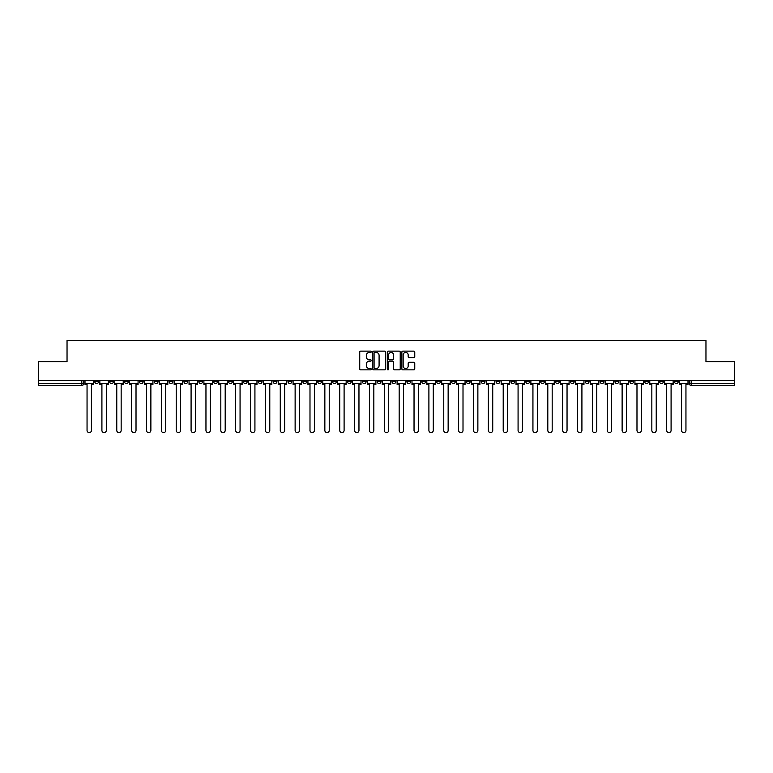 <?xml version="1.0" encoding="UTF-8"?>
<svg xmlns="http://www.w3.org/2000/svg" width="773" height="773" viewBox="0 0 773 773"><rect width="100%" height="100%" fill="white"/><g stroke="black" fill="none" stroke-linecap="round" stroke-linejoin="round"><path stroke-width="1.16" d="M371.253 351.792A0.657 0.657 0 0 0 370.605 351.135L360.662 351.135A0.937 0.937 0 0 0 359.735 352.073L359.735 368.905A0.937 0.937 0 0 0 360.662 369.842L370.605 369.842A0.657 0.657 0 0 0 371.253 369.185A0.657 0.657 0 0 0 370.605 368.528L369.32 368.528A2.995 2.995 0 0 1 366.325 365.542L366.325 364.141A2.995 2.995 0 0 1 369.32 361.146L370.605 361.146A0.657 0.657 0 0 0 371.253 360.489A0.657 0.657 0 0 0 370.605 359.832L369.32 359.832A2.995 2.995 0 0 1 366.325 356.846L366.325 355.435A2.995 2.995 0 0 1 369.32 352.449L370.605 352.449A0.657 0.657 0 0 0 371.253 351.792M585.248 380.596L585.248 381.64L589.055 381.64A1.904 1.904 0 0 1 587.151 383.543A1.904 1.904 0 0 1 585.248 381.64L585.248 380.596M496.063 380.596L496.063 381.64L499.88 381.64A1.904 1.904 0 0 1 497.976 383.543A1.904 1.904 0 0 1 496.063 381.64L496.063 380.596M481.202 380.596L481.202 381.64L485.019 381.64A1.904 1.904 0 0 1 483.106 383.543A1.904 1.904 0 0 1 481.202 381.64L481.202 380.596M392.027 380.596L392.027 381.64L395.834 381.64A1.904 1.904 0 0 1 393.93 383.543A1.904 1.904 0 0 1 392.027 381.64L392.027 380.596M377.166 380.596L377.166 381.64L380.973 381.64A1.904 1.904 0 0 1 379.07 383.543A1.904 1.904 0 0 1 377.166 381.64L377.166 380.596M362.295 380.596L362.295 381.64L366.112 381.64A1.904 1.904 0 0 1 364.209 383.543A1.904 1.904 0 0 1 362.295 381.64L362.295 380.596M332.574 380.596L332.574 381.64L336.381 381.64A1.904 1.904 0 0 1 334.477 383.543A1.904 1.904 0 0 1 332.574 381.64L332.574 380.596M302.852 381.64L302.852 380.596L302.852 381.64A1.904 1.904 0 0 0 304.755 383.543A1.904 1.904 0 0 1 302.852 381.64L306.659 381.64A1.904 1.904 0 0 1 304.755 383.543A1.904 1.904 0 0 0 306.659 381.64L306.659 380.596L306.659 381.64M287.981 381.64L287.981 380.596L287.981 381.64A1.904 1.904 0 0 0 289.894 383.543A1.904 1.904 0 0 1 287.981 381.64L291.798 381.64A1.904 1.904 0 0 1 289.894 383.543M273.12 381.64L273.12 380.596L273.12 381.64A1.904 1.904 0 0 0 275.024 383.543A1.904 1.904 0 0 1 273.12 381.64L276.937 381.64A1.904 1.904 0 0 1 275.024 383.543A1.904 1.904 0 0 0 276.937 381.64L276.937 380.596L276.937 381.64M258.259 380.596L258.259 381.64L262.066 381.64A1.904 1.904 0 0 1 260.163 383.543A1.904 1.904 0 0 1 258.259 381.64L258.259 380.596M243.398 380.596L243.398 381.64L247.205 381.64A1.904 1.904 0 0 1 245.302 383.543A1.904 1.904 0 0 1 243.398 381.64L243.398 380.596M228.537 380.596L228.537 381.64L232.344 381.64A1.904 1.904 0 0 1 230.441 383.543A1.904 1.904 0 0 1 228.537 381.64L228.537 380.596M213.667 381.64L213.667 380.596L213.667 381.64A1.904 1.904 0 0 0 215.58 383.543A1.904 1.904 0 0 1 213.667 381.64L217.484 381.64A1.904 1.904 0 0 1 215.58 383.543M183.945 381.64L183.945 380.596L183.945 381.64A1.904 1.904 0 0 0 185.849 383.543A1.904 1.904 0 0 1 183.945 381.64L187.752 381.64A1.904 1.904 0 0 1 185.849 383.543A1.904 1.904 0 0 0 187.752 381.64L187.752 380.596L187.752 381.64M169.084 381.64L169.084 380.596L169.084 381.64A1.904 1.904 0 0 0 170.988 383.543A1.904 1.904 0 0 1 169.084 381.64L172.891 381.64A1.904 1.904 0 0 1 170.988 383.543A1.904 1.904 0 0 0 172.891 381.64L172.891 380.596L172.891 381.64M154.223 381.64L154.223 380.596L154.223 381.64A1.904 1.904 0 0 0 156.127 383.543A1.904 1.904 0 0 1 154.223 381.64L158.03 381.64A1.904 1.904 0 0 1 156.127 383.543A1.904 1.904 0 0 0 158.03 381.64L158.03 380.596L158.03 381.64M139.353 381.64L139.353 380.596L139.353 381.64A1.904 1.904 0 0 0 141.266 383.543A1.904 1.904 0 0 1 139.353 381.64L143.169 381.64A1.904 1.904 0 0 1 141.266 383.543M124.492 381.64L124.492 380.596L124.492 381.64A1.904 1.904 0 0 0 126.395 383.543A1.904 1.904 0 0 1 124.492 381.64L128.308 381.64A1.904 1.904 0 0 1 126.395 383.543A1.904 1.904 0 0 0 128.308 381.64L128.308 380.596L128.308 381.64M109.631 381.64L109.631 380.596L109.631 381.64A1.904 1.904 0 0 0 111.534 383.543A1.904 1.904 0 0 1 109.631 381.64L113.438 381.64A1.904 1.904 0 0 1 111.534 383.543A1.904 1.904 0 0 0 113.438 381.64L113.438 380.596L113.438 381.64M413.835 357.735A0.937 0.937 0 0 0 414.763 356.797L414.763 352.073A0.937 0.937 0 0 0 413.835 351.135L402.791 351.135A0.937 0.937 0 0 0 401.863 352.073L401.863 368.905A0.937 0.937 0 0 0 402.791 369.842L413.835 369.842A0.937 0.937 0 0 0 414.763 368.905L414.763 363.204A0.937 0.937 0 0 0 413.835 362.266L409.11 362.266A0.937 0.937 0 0 0 408.173 363.204L408.173 366.035A2.503 2.503 0 0 1 405.67 368.528A2.503 2.503 0 0 1 403.168 366.035L403.168 354.952A2.503 2.503 0 0 1 405.67 352.449A2.503 2.503 0 0 1 408.173 354.952L408.173 356.797A0.937 0.937 0 0 0 409.11 357.735L413.835 357.735M38.65 380.596L38.65 361.629L67.038 361.629L67.038 340.391L705.962 340.391L705.962 361.629L734.35 361.629L734.35 380.596L38.65 380.596L38.65 383.543L83.716 383.543L83.716 380.596L83.716 383.543A1.904 1.904 0 0 1 81.812 385.456L38.65 385.456L38.65 383.543M385.679 352.073A0.937 0.937 0 0 0 384.751 351.135L373.707 351.135A0.937 0.937 0 0 0 372.779 352.073L372.779 368.905A0.937 0.937 0 0 0 373.707 369.842L384.751 369.842A0.937 0.937 0 0 0 385.679 368.905L385.679 352.073M388.249 351.135L399.293 351.135A0.937 0.937 0 0 1 400.221 352.073L400.221 368.905A0.937 0.937 0 0 1 399.293 369.842L394.568 369.842A0.937 0.937 0 0 1 393.631 368.905L393.631 362.083A0.937 0.937 0 0 0 392.694 361.146L389.563 361.146A0.937 0.937 0 0 0 388.626 362.083L388.626 369.185A0.657 0.657 0 0 1 387.969 369.842A0.657 0.657 0 0 1 387.321 369.185L387.321 352.073A0.937 0.937 0 0 1 388.249 351.135M689.284 380.596L689.284 383.543L734.35 383.543L734.35 385.456L691.188 385.456A1.904 1.904 0 0 1 689.284 383.543A1.904 1.904 0 0 0 691.188 385.456L691.188 380.596M734.35 380.596L734.35 383.543M678.23 380.596L678.23 381.64A1.904 1.904 0 0 1 676.327 383.543A1.904 1.904 0 0 1 674.423 381.64L678.23 381.64M674.423 380.596L674.423 381.64M663.369 381.64L663.369 380.596L663.369 381.64A1.904 1.904 0 0 1 661.466 383.543A1.904 1.904 0 0 1 659.562 381.64L663.369 381.64A1.904 1.904 0 0 1 661.466 383.543M659.562 380.596L659.562 381.64M648.508 380.596L648.508 381.64A1.904 1.904 0 0 1 646.605 383.543A1.904 1.904 0 0 1 644.692 381.64A1.904 1.904 0 0 0 646.605 383.543M644.692 380.596L644.692 381.64L648.508 381.64M633.647 380.596L633.647 381.64A1.904 1.904 0 0 1 631.734 383.543A1.904 1.904 0 0 1 629.831 381.64L633.647 381.64A1.904 1.904 0 0 1 631.734 383.543M629.831 380.596L629.831 381.64M618.777 380.596L618.777 381.64A1.904 1.904 0 0 1 616.873 383.543A1.904 1.904 0 0 1 614.97 381.64A1.904 1.904 0 0 0 616.873 383.543M614.97 380.596L614.97 381.64L618.777 381.64M603.916 380.596L603.916 381.64A1.904 1.904 0 0 1 602.012 383.543A1.904 1.904 0 0 1 600.109 381.64L603.916 381.64M600.109 380.596L600.109 381.64M589.055 380.596L589.055 381.64A1.904 1.904 0 0 1 587.151 383.543M574.194 380.596L574.194 381.64A1.904 1.904 0 0 1 572.291 383.543A1.904 1.904 0 0 1 570.377 381.64L574.194 381.64M570.377 380.596L570.377 381.64M559.333 380.596L559.333 381.64A1.904 1.904 0 0 1 557.42 383.543A1.904 1.904 0 0 1 555.516 381.64L559.333 381.64M555.516 380.596L555.516 381.64M544.463 380.596L544.463 381.64A1.904 1.904 0 0 1 542.559 383.543A1.904 1.904 0 0 1 540.656 381.64A1.904 1.904 0 0 0 542.559 383.543M540.656 380.596L540.656 381.64L544.463 381.64M529.602 380.596L529.602 381.64A1.904 1.904 0 0 1 527.698 383.543A1.904 1.904 0 0 1 525.795 381.64L529.602 381.64M525.795 380.596L525.795 381.64M514.741 380.596L514.741 381.64A1.904 1.904 0 0 1 512.837 383.543A1.904 1.904 0 0 1 510.934 381.64L514.741 381.64M510.934 380.596L510.934 381.64M499.88 380.596L499.88 381.64M485.019 380.596L485.019 381.64L485.019 380.596M470.148 380.596L470.148 381.64A1.904 1.904 0 0 1 468.245 383.543A1.904 1.904 0 0 1 466.341 381.64L470.148 381.64M466.341 380.596L466.341 381.64M455.287 380.596L455.287 381.64A1.904 1.904 0 0 1 453.384 383.543A1.904 1.904 0 0 1 451.48 381.64L455.287 381.64M451.48 380.596L451.48 381.64M440.426 380.596L440.426 381.64A1.904 1.904 0 0 1 438.523 383.543A1.904 1.904 0 0 1 436.619 381.64L440.426 381.64M436.619 380.596L436.619 381.64M425.565 380.596L425.565 381.64A1.904 1.904 0 0 1 423.662 383.543A1.904 1.904 0 0 1 421.749 381.64L425.565 381.64M421.749 380.596L421.749 381.64M410.705 380.596L410.705 381.64A1.904 1.904 0 0 1 408.791 383.543A1.904 1.904 0 0 1 406.888 381.64L410.705 381.64M406.888 380.596L406.888 381.64M395.834 380.596L395.834 381.64A1.904 1.904 0 0 1 393.93 383.543M380.973 380.596L380.973 381.64M366.112 381.64L366.112 380.596L366.112 381.64A1.904 1.904 0 0 1 364.209 383.543M351.251 380.596L351.251 381.64A1.904 1.904 0 0 1 349.338 383.543A1.904 1.904 0 0 1 347.435 381.64A1.904 1.904 0 0 0 349.338 383.543A1.904 1.904 0 0 0 351.251 381.64L347.435 381.64L347.435 380.596M336.381 381.64L336.381 380.596L336.381 381.64A1.904 1.904 0 0 1 334.477 383.543M321.52 380.596L321.52 381.64A1.904 1.904 0 0 1 319.616 383.543A1.904 1.904 0 0 1 317.713 381.64A1.904 1.904 0 0 0 319.616 383.543M317.713 380.596L317.713 381.64L321.52 381.64M291.798 380.596L291.798 381.64L291.798 380.596M262.066 381.64L262.066 380.596L262.066 381.64A1.904 1.904 0 0 1 260.163 383.543M247.205 381.64L247.205 380.596L247.205 381.64A1.904 1.904 0 0 1 245.302 383.543M232.344 381.64L232.344 380.596L232.344 381.64A1.904 1.904 0 0 1 230.441 383.543M217.484 380.596L217.484 381.64L217.484 380.596M202.623 381.64L202.623 380.596L202.623 381.64A1.904 1.904 0 0 1 200.709 383.543A1.904 1.904 0 0 1 198.806 381.64L202.623 381.64A1.904 1.904 0 0 1 200.709 383.543M198.806 380.596L198.806 381.64M143.169 380.596L143.169 381.64L143.169 380.596M98.577 380.596L98.577 381.64A1.904 1.904 0 0 1 96.673 383.543A1.904 1.904 0 0 1 94.77 381.64A1.904 1.904 0 0 0 96.673 383.543A1.904 1.904 0 0 0 98.577 381.64L98.577 380.596M94.77 380.596L94.77 381.64L98.577 381.64M81.812 380.596L81.812 385.456A1.904 1.904 0 0 0 83.716 383.543M374.741 352.449A0.657 0.657 0 0 0 374.084 353.106L374.084 367.88A0.657 0.657 0 0 0 374.741 368.528L376.093 368.528A2.995 2.995 0 0 0 379.089 365.542L379.089 355.435A2.995 2.995 0 0 0 376.093 352.449L374.741 352.449M393.631 355A2.503 2.503 0 0 0 391.128 352.498A2.503 2.503 0 0 0 388.626 355L388.626 358.904A0.937 0.937 0 0 0 389.563 359.832L392.694 359.832A0.937 0.937 0 0 0 393.631 358.904L393.631 355M85.001 383.543L85.001 384.5L87.049 384.5L87.049 430.426A2.193 2.193 0 0 0 89.243 432.609A2.193 2.193 0 0 0 91.436 430.426L91.436 384.5L93.485 384.5L93.485 383.543L85.001 383.543L85.001 380.596M93.485 383.543L93.485 380.596M99.862 383.543L99.862 384.5L101.91 384.5L101.91 430.426A2.193 2.193 0 0 0 104.104 432.609A2.193 2.193 0 0 0 106.297 430.426L106.297 384.5L108.346 384.5L108.346 383.543L99.862 383.543L99.862 380.596M108.346 383.543L108.346 380.596M114.723 383.543L114.723 384.5L116.771 384.5L116.771 430.426A2.193 2.193 0 0 0 118.965 432.609A2.193 2.193 0 0 0 121.158 430.426L121.158 384.5L123.207 384.5L123.207 383.543L114.723 383.543L114.723 380.596M123.207 383.543L123.207 380.596M129.593 383.543L129.593 384.5L131.642 384.5L131.642 430.426A2.193 2.193 0 0 0 133.826 432.609A2.193 2.193 0 0 0 136.019 430.426L136.019 384.5L138.067 384.5L138.067 383.543L129.593 383.543L129.593 380.596M138.067 383.543L138.067 380.596M144.454 383.543L144.454 384.5L146.503 384.5L146.503 430.426A2.193 2.193 0 0 0 148.696 432.609A2.193 2.193 0 0 0 150.88 430.426L150.88 384.5L152.928 384.5L152.928 383.543L144.454 383.543L144.454 380.596M152.928 383.543L152.928 380.596M159.315 383.543L159.315 384.5L161.364 384.5L161.364 430.426A2.193 2.193 0 0 0 163.557 432.609A2.193 2.193 0 0 0 165.751 430.426L165.751 384.5L167.799 384.5L167.799 383.543L159.315 383.543L159.315 380.596M167.799 383.543L167.799 380.596M174.176 383.543L174.176 384.5L176.225 384.5L176.225 430.426A2.193 2.193 0 0 0 178.418 432.609A2.193 2.193 0 0 0 180.611 430.426L180.611 384.5L182.66 384.5L182.66 383.543L174.176 383.543L174.176 380.596M182.66 383.543L182.66 380.596M189.047 383.543L189.047 384.5L191.086 384.5L191.086 430.426A2.193 2.193 0 0 0 193.279 432.609A2.193 2.193 0 0 0 195.472 430.426L195.472 384.5L197.521 384.5L197.521 383.543L189.047 383.543L189.047 380.596M197.521 383.543L197.521 380.596M203.908 383.543L203.908 384.5L205.956 384.5L205.956 430.426A2.193 2.193 0 0 0 208.14 432.609A2.193 2.193 0 0 0 210.333 430.426L210.333 384.5L212.382 384.5L212.382 383.543L203.908 383.543L203.908 380.596M212.382 383.543L212.382 380.596M218.769 383.543L218.769 384.5L220.817 384.5L220.817 430.426A2.193 2.193 0 0 0 223.011 432.609A2.193 2.193 0 0 0 225.194 430.426L225.194 384.5L227.243 384.5L227.243 383.543L218.769 383.543L218.769 380.596M227.243 383.543L227.243 380.596M233.63 383.543L233.63 384.5L235.678 384.5L235.678 430.426A2.193 2.193 0 0 0 237.871 432.609A2.193 2.193 0 0 0 240.065 430.426L240.065 384.5L242.113 384.5L242.113 383.543L233.63 383.543L233.63 380.596M242.113 383.543L242.113 380.596M248.491 383.543L248.491 384.5L250.539 384.5L250.539 430.426A2.193 2.193 0 0 0 252.732 432.609A2.193 2.193 0 0 0 254.926 430.426L254.926 384.5L256.974 384.5L256.974 383.543L248.491 383.543L248.491 380.596M256.974 383.543L256.974 380.596M263.361 383.543L263.361 384.5L265.41 384.5L265.41 430.426A2.193 2.193 0 0 0 267.593 432.609A2.193 2.193 0 0 0 269.787 430.426L269.787 384.5L271.835 384.5L271.835 383.543L263.361 383.543L263.361 380.596M271.835 383.543L271.835 380.596M278.222 383.543L278.222 384.5L280.27 384.5L280.27 430.426A2.193 2.193 0 0 0 282.464 432.609A2.193 2.193 0 0 0 284.648 430.426L284.648 384.5L286.696 384.5L286.696 383.543L278.222 383.543L278.222 380.596M286.696 383.543L286.696 380.596M293.083 383.543L293.083 384.5L295.131 384.5L295.131 430.426A2.193 2.193 0 0 0 297.325 432.609A2.193 2.193 0 0 0 299.518 430.426L299.518 384.5L301.567 384.5L301.567 383.543L293.083 383.543L293.083 380.596M301.567 383.543L301.567 380.596M307.944 383.543L307.944 384.5L309.992 384.5L309.992 430.426A2.193 2.193 0 0 0 312.186 432.609A2.193 2.193 0 0 0 314.379 430.426L314.379 384.5L316.428 384.5L316.428 383.543L307.944 383.543L307.944 380.596M316.428 383.543L316.428 380.596M322.805 383.543L322.805 384.5L324.853 384.5L324.853 430.426A2.193 2.193 0 0 0 327.047 432.609A2.193 2.193 0 0 0 329.24 430.426L329.24 384.5L331.288 384.5L331.288 383.543L322.805 383.543L322.805 380.596M331.288 383.543L331.288 380.596M337.675 383.543L337.675 384.5L339.724 384.5L339.724 430.426A2.193 2.193 0 0 0 341.908 432.609A2.193 2.193 0 0 0 344.101 430.426L344.101 384.5L346.149 384.5L346.149 383.543L337.675 383.543L337.675 380.596M346.149 383.543L346.149 380.596M352.536 383.543L352.536 384.5L354.585 384.5L354.585 430.426A2.193 2.193 0 0 0 356.778 432.609A2.193 2.193 0 0 0 358.962 430.426L358.962 384.5L361.01 384.5L361.01 383.543L352.536 383.543L352.536 380.596M361.01 383.543L361.01 380.596M367.397 383.543L367.397 384.5L369.446 384.5L369.446 430.426A2.193 2.193 0 0 0 371.639 432.609A2.193 2.193 0 0 0 373.832 430.426L373.832 384.5L375.881 384.5L375.881 383.543L367.397 383.543L367.397 380.596M375.881 383.543L375.881 380.596M382.258 383.543L382.258 384.5L384.307 384.5L384.307 430.426A2.193 2.193 0 0 0 386.5 432.609A2.193 2.193 0 0 0 388.693 430.426L388.693 384.5L390.742 384.5L390.742 383.543L382.258 383.543L382.258 380.596M390.742 383.543L390.742 380.596M397.119 383.543L397.119 384.5L399.168 384.5L399.168 430.426A2.193 2.193 0 0 0 401.361 432.609A2.193 2.193 0 0 0 403.554 430.426L403.554 384.5L405.603 384.5L405.603 383.543L397.119 383.543L397.119 380.596M405.603 383.543L405.603 380.596M411.99 383.543L411.99 384.5L414.038 384.5L414.038 430.426A2.193 2.193 0 0 0 416.222 432.609A2.193 2.193 0 0 0 418.415 430.426L418.415 384.5L420.464 384.5L420.464 383.543L411.99 383.543L411.99 380.596M420.464 383.543L420.464 380.596M426.851 383.543L426.851 384.5L428.899 384.5L428.899 430.426A2.193 2.193 0 0 0 431.092 432.609A2.193 2.193 0 0 0 433.276 430.426L433.276 384.5L435.325 384.5L435.325 383.543L426.851 383.543L426.851 380.596M435.325 383.543L435.325 380.596M441.712 383.543L441.712 384.5L443.76 384.5L443.76 430.426A2.193 2.193 0 0 0 445.953 432.609A2.193 2.193 0 0 0 448.147 430.426L448.147 384.5L450.195 384.5L450.195 383.543L441.712 383.543L441.712 380.596M450.195 383.543L450.195 380.596M456.572 383.543L456.572 384.5L458.621 384.5L458.621 430.426A2.193 2.193 0 0 0 460.814 432.609A2.193 2.193 0 0 0 463.008 430.426L463.008 384.5L465.056 384.5L465.056 383.543L456.572 383.543L456.572 380.596M465.056 383.543L465.056 380.596M471.433 383.543L471.433 384.5L473.482 384.5L473.482 430.426A2.193 2.193 0 0 0 475.675 432.609A2.193 2.193 0 0 0 477.869 430.426L477.869 384.5L479.917 384.5L479.917 383.543L471.433 383.543L471.433 380.596M479.917 383.543L479.917 380.596M486.304 383.543L486.304 384.5L488.352 384.5L488.352 430.426A2.193 2.193 0 0 0 490.536 432.609A2.193 2.193 0 0 0 492.73 430.426L492.73 384.5L494.778 384.5L494.778 383.543L486.304 383.543L486.304 380.596M494.778 383.543L494.778 380.596M501.165 383.543L501.165 384.5L503.213 384.5L503.213 430.426A2.193 2.193 0 0 0 505.407 432.609A2.193 2.193 0 0 0 507.59 430.426L507.59 384.5L509.639 384.5L509.639 383.543L501.165 383.543L501.165 380.596M509.639 383.543L509.639 380.596M516.026 383.543L516.026 384.5L518.074 384.5L518.074 430.426A2.193 2.193 0 0 0 520.268 432.609A2.193 2.193 0 0 0 522.461 430.426L522.461 384.5L524.509 384.5L524.509 383.543L516.026 383.543L516.026 380.596M524.509 383.543L524.509 380.596M530.887 383.543L530.887 384.5L532.935 384.5L532.935 430.426A2.193 2.193 0 0 0 535.129 432.609A2.193 2.193 0 0 0 537.322 430.426L537.322 384.5L539.37 384.5L539.37 383.543L530.887 383.543L530.887 380.596M539.37 383.543L539.37 380.596M545.757 383.543L545.757 384.5L547.806 384.5L547.806 430.426A2.193 2.193 0 0 0 549.99 432.609A2.193 2.193 0 0 0 552.183 430.426L552.183 384.5L554.231 384.5L554.231 383.543L545.757 383.543L545.757 380.596M554.231 383.543L554.231 380.596M560.618 383.543L560.618 384.5L562.667 384.5L562.667 430.426A2.193 2.193 0 0 0 564.86 432.609A2.193 2.193 0 0 0 567.044 430.426L567.044 384.5L569.092 384.5L569.092 383.543L560.618 383.543L560.618 380.596M569.092 383.543L569.092 380.596M575.479 383.543L575.479 384.5L577.528 384.5L577.528 430.426A2.193 2.193 0 0 0 579.721 432.609A2.193 2.193 0 0 0 581.914 430.426L581.914 384.5L583.953 384.5L583.953 383.543L575.479 383.543L575.479 380.596M583.953 383.543L583.953 380.596M590.34 383.543L590.34 384.5L592.389 384.5L592.389 430.426A2.193 2.193 0 0 0 594.582 432.609A2.193 2.193 0 0 0 596.775 430.426L596.775 384.5L598.824 384.5L598.824 383.543L590.34 383.543L590.34 380.596M598.824 383.543L598.824 380.596M605.201 383.543L605.201 384.5L607.249 384.5L607.249 430.426A2.193 2.193 0 0 0 609.443 432.609A2.193 2.193 0 0 0 611.636 430.426L611.636 384.5L613.685 384.5L613.685 383.543L605.201 383.543L605.201 380.596M613.685 383.543L613.685 380.596M620.072 383.543L620.072 384.5L622.12 384.5L622.12 430.426A2.193 2.193 0 0 0 624.304 432.609A2.193 2.193 0 0 0 626.497 430.426L626.497 384.5L628.546 384.5L628.546 383.543L620.072 383.543L620.072 380.596M628.546 383.543L628.546 380.596M634.933 383.543L634.933 384.5L636.981 384.5L636.981 430.426A2.193 2.193 0 0 0 639.174 432.609A2.193 2.193 0 0 0 641.358 430.426L641.358 384.5L643.407 384.5L643.407 383.543L634.933 383.543L634.933 380.596M643.407 383.543L643.407 380.596M649.793 383.543L649.793 384.5L651.842 384.5L651.842 430.426A2.193 2.193 0 0 0 654.035 432.609A2.193 2.193 0 0 0 656.229 430.426L656.229 384.5L658.277 384.5L658.277 383.543L649.793 383.543L649.793 380.596M658.277 383.543L658.277 380.596M664.654 383.543L664.654 384.5L666.703 384.5L666.703 430.426A2.193 2.193 0 0 0 668.896 432.609A2.193 2.193 0 0 0 671.09 430.426L671.09 384.5L673.138 384.5L673.138 383.543L664.654 383.543L664.654 380.596M673.138 383.543L673.138 380.596M679.515 383.543L679.515 384.5L681.564 384.5L681.564 430.426A2.193 2.193 0 0 0 683.757 432.609A2.193 2.193 0 0 0 685.951 430.426L685.951 384.5L687.999 384.5L687.999 383.543L679.515 383.543L679.515 380.596M687.999 383.543L687.999 380.596"/></g></svg>
